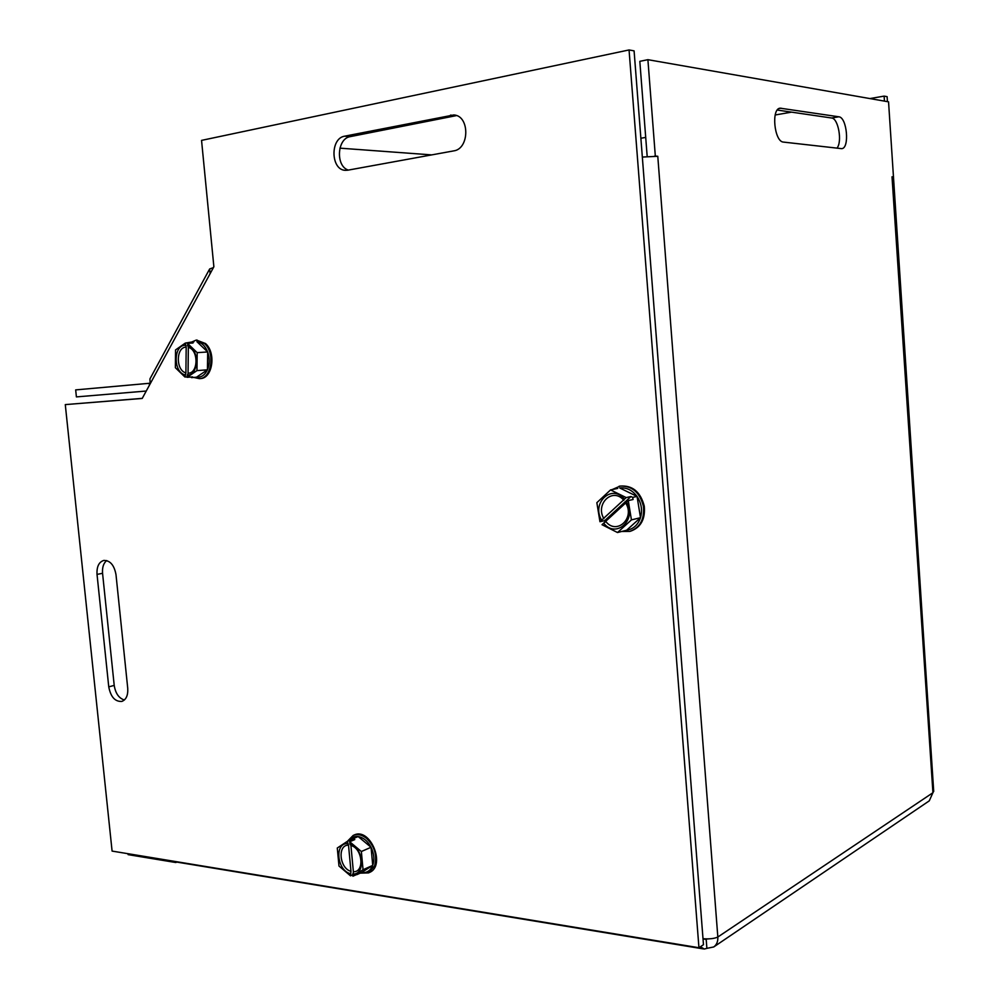 <?xml version="1.0" encoding="UTF-8"?>
<svg xmlns="http://www.w3.org/2000/svg" width="999" height="999" viewBox="0 0 999 999"><rect width="100%" height="100%" fill="white"/><g stroke="black" fill="none" stroke-linecap="round" stroke-linejoin="round"><path stroke-width="1.5" d="M456.493 115.584L350.224 136.638C336.975 138.449 335.464 166.309 348.351 170.092M347.777 170.192L345.554 170.33C330.731 170.379 329.857 138.287 344.68 136.176L453.808 114.96C469.905 115.659 469.68 148.988 453.633 150.899L347.777 170.192M106.693 560.551C103.496 563.224 102.123 567.469 102.56 573.301L114.211 685.401C115.497 693.381 118.881 698.251 124.363 699.999M97.028 574.4C96.628 566.67 98.876 562.012 103.784 560.427C110.152 560.389 114.223 565.134 115.996 574.662L127.735 688.299C128.134 695.329 126.174 699.712 121.828 701.423C115.085 701.81 110.727 696.952 108.754 686.862L97.028 574.4L102.56 573.301M112.088 851.086L65.285 404.607L142.22 398.439L213.873 266.77L201.548 140.384L629.058 49.95L698.95 947.726L112.088 851.086M142.258 398.364L65.285 404.607M698.95 947.726L703.471 944.704L634.09 50.862L629.058 49.95M640.871 138.249L645.704 137.412M775.174 114.985L791.583 112.138M869.917 98.576L884.115 96.116L884.452 101.124M887.437 101.648L887.112 96.653L884.115 96.116M783.516 142.095C774.275 141.983 770.953 108.391 780.182 108.179L838.848 116.796C847.052 117.27 849.799 148.514 841.67 148.651L783.516 142.095M836.937 148.177C842.469 141.995 838.336 118.282 831.63 118.007L777.297 110.052M176.885 862.1L175.824 862.524L173.364 861.175M700.424 946.74L704.258 949.038L706.88 948.351L706.206 939.559L703.333 938.723M642.332 157.068L657.779 156.281L717.831 937.025C714.347 938.635 709.402 939.197 703.009 938.698M933.69 791.096L932.929 792.719L892.02 176.798L892.944 177.11M713.723 946.965L929.257 800.861L932.929 792.719L717.831 937.025C718.069 941.47 716.695 944.779 713.723 946.965L706.88 948.351M703.758 939.16L708.753 938.885M128.009 853.708L128.097 854.632L175.824 862.524M657.679 156.281L655.319 156.044L647.901 59.678L888.548 101.836L933.715 791.433M654.42 156.194L655.319 156.044M892.02 176.798L893.531 176.91M647.19 156.556L639.822 61.339L647.901 59.678M339.897 148.152L431.693 154.895M146.241 391.034L76.399 396.903L75.674 389.897L149.862 383.254M213.287 267.832L213.848 266.508M213.174 267.707L209.628 268.968L210.115 273.676M150.162 383.828L149.937 378.896L209.166 269.83M605.057 522.24L604.795 520.579L599.962 521.728L626.186 497.589L630.968 496.528L632.704 497.377L633.054 499.512L628.284 500.586L602.022 524.7L617.507 532.529L631.43 519.892L628.284 500.586M604.795 520.579L630.968 496.528M599.962 521.728L596.853 502.684L610.551 489.922L626.186 497.589M640.509 517.682L626.635 530.232C633.354 529.133 637.986 524.95 640.509 517.682C642.569 510.177 641.42 503.084 637.05 496.416L640.509 517.682L631.43 519.892M637.05 496.416C632.305 490.109 626.535 487.3 619.742 487.987L637.05 496.416L632.704 497.377M626.56 502.172C637.399 519.68 615.846 539.073 603.708 523.164M601.648 520.179C590.996 503.046 611.987 483.341 624.462 499.175M625.898 503.334C635.052 518.518 616.57 535.189 605.943 521.653M603.883 518.681C594.867 503.771 612.924 486.863 623.813 500.337M612.125 489.597L620.192 486.088C632.18 485.789 639.934 492.544 643.431 506.368C644.58 519.318 640.022 527.672 629.732 531.406L621.728 531.468M610.551 489.922L617.732 488.411M626.635 530.232L617.507 532.529M630.094 531.306L630.581 531.193C640.859 527.46 645.429 519.118 644.28 506.168C640.496 491.77 632.379 485.077 619.929 486.101L619.567 486.188M187.1 376.848L184.94 377.023L185.901 372.902L186.189 347.115L185.315 343.082L191.92 341.995L192.982 343.019L187.475 343.344L188.349 347.377L188.062 373.189L187.1 377.322L192.595 376.885L191.496 377.622L190.884 377.023M184.94 377.023L175.374 367.707L175.549 349.925L185.315 343.082M196.503 377.21C201.199 377.634 204.845 375.162 207.442 369.805L196.503 377.21L191.496 377.622M187.475 343.344L197.178 352.647L196.965 370.617L187.1 377.322M207.68 351.96L207.442 369.805C209.753 364.16 209.827 358.216 207.68 351.96C205.22 345.916 201.648 342.507 196.928 341.708L207.68 351.96L197.178 352.647M193.843 341.883L191.92 341.995M187.45 345.554C199.513 348.064 199.163 375.824 187.125 375.137M184.965 374.837C173.077 372.177 173.327 344.88 185.29 345.292M188.349 347.377C198.726 349.762 198.426 373.564 188.062 373.189M185.901 372.902C175.662 370.404 175.886 346.953 186.189 347.115M189.935 342.807L196.104 340.135L204.533 343.594C215.422 352.984 211.613 378.521 199.413 378.658L193.781 377.435M207.442 369.805L196.965 370.617M199.887 378.609L200.387 378.571C212.587 378.434 216.396 352.922 205.507 343.531L196.603 340.122M352.784 874.812L350.512 875.836L350.974 871.34L348.514 845.179L347.277 841.408L353.496 838.511L354.782 839.585L349.687 841.745L349.887 843.993L350.924 845.516L353.371 871.715L352.909 876.21L356.718 874.5M352.385 839.247L352.51 840.546M349.687 841.745L361.351 851.51L363.049 869.742L352.909 876.21M371.054 847.277L372.739 865.384L361.513 872.552C366.72 873.138 370.467 870.741 372.739 865.384C374.662 859.714 374.101 853.683 371.054 847.277C367.707 841.071 363.411 837.499 358.154 836.538L371.054 847.277L361.351 851.51M348.601 840.846C350.999 837.524 354.17 836.088 358.154 836.538L353.496 838.511M350.512 875.836L338.986 866.033L337.287 848.014L347.277 841.408M361.513 872.552L356.88 874.637M350.299 873.613C336.925 870.491 334.303 842.819 347.49 843.643M349.887 843.993C363.411 846.915 366.034 875.087 352.709 873.988M350.974 871.34C339.435 868.443 337.187 844.667 348.514 845.179M350.924 845.516C362.575 848.263 364.822 872.427 353.371 871.715M347.315 841.395L353.196 835.426C357.505 833.753 361.963 834.739 366.558 838.386C374.7 846.415 377.372 855.594 374.588 865.933L368.481 872.914L360.214 873.138M372.739 865.384L363.049 869.742M368.893 872.714L369.38 872.502C386.288 865.883 370.304 826.96 354.096 835.039L353.683 835.226M344.68 136.176L350.224 136.638M450.549 115.11L455.944 115.684M108.754 686.862L114.211 685.401M781.106 108.192L778.97 108.566M838.848 116.796L831.63 118.007M706.206 939.559L707.167 938.91M149.413 385.202L149.238 383.429M703.333 948.9L175.762 861.925M619.929 486.101L619.08 486.276M630.581 531.193L629.732 531.406M197.078 340.072L196.104 340.135M200.387 378.571L199.413 378.658M354.096 835.039L353.196 835.426M369.38 872.502L368.481 872.914"/></g></svg>
